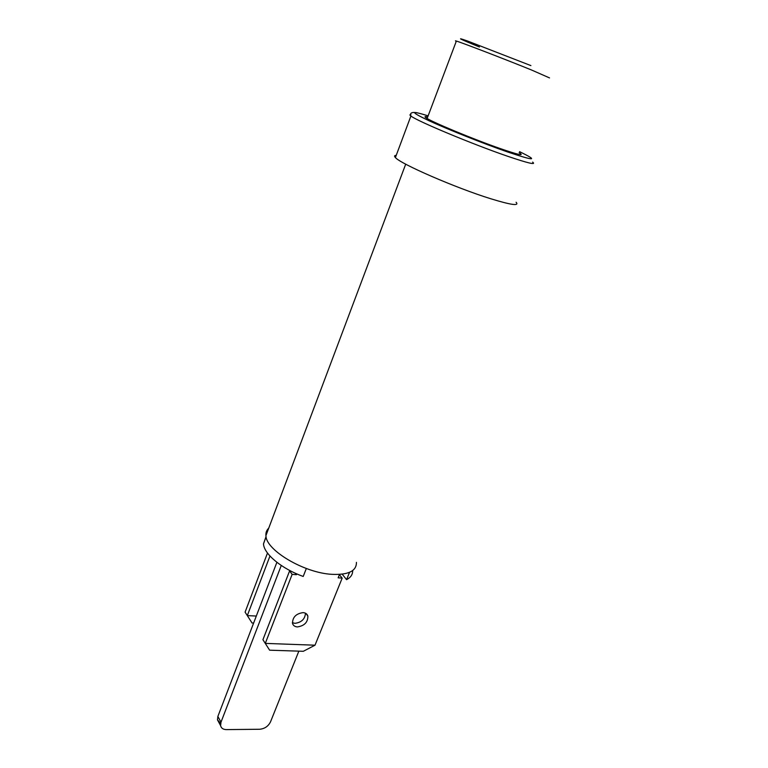 <?xml version="1.0" encoding="UTF-8"?>
<svg xmlns="http://www.w3.org/2000/svg" width="768" height="768" viewBox="0 0 768 768"><rect width="100%" height="100%" fill="white"/><g stroke="black" fill="none" stroke-linecap="round" stroke-linejoin="round"><path stroke-width="1.15" d="M256.301 616.051L247.315 615.6L245.098 612.134L252.038 622.982L247.315 615.6L269.962 556.013M253.622 623.059L252.038 622.982M245.098 612.134L267.494 553.027M427.728 116.918C424.944 116.314 424.301 116.554 425.798 117.638C430.214 121.315 473.875 139.488 500.976 148.829C516.979 154.33 523.478 155.914 520.464 153.571L519.13 152.736M396.25 155.328C394.339 155.424 394.07 156.173 395.414 157.555C400.243 163.786 455.866 187.968 490.742 198.749C511.142 205.008 519.6 206.17 516.096 202.253M268.733 528.154C266.602 530.16 265.661 532.656 265.92 535.632C265.872 550.138 303.898 572.842 331.795 574.33C348.336 575.059 356.544 571.075 356.429 562.368M266.496 534.106L268.166 529.651M306.336 568.493L303.206 576.461C281.578 568.733 263.942 553.949 263.482 543.85L266.054 536.602M352.666 570.547C352.762 574.483 350.726 577.517 346.56 579.667L342.211 574.176M349.546 572.323L346.56 579.667M220.637 723.427L217.478 719.856L217.872 716.438L276.883 562.31M298.848 651.149L270.499 721.891C268.253 726.317 264.643 728.774 259.68 729.264L226.368 729.6C223.142 729.523 221.222 728.198 220.598 725.626L220.992 722.198L281.27 565.469M297.389 626.928C294.816 626.726 293.194 625.555 292.522 623.395C292.531 617.232 296.045 613.632 303.072 612.614C305.587 612.826 307.19 613.978 307.862 616.07C307.939 622.224 304.445 625.843 297.389 626.928M305.482 613.219C304.992 619.114 301.459 622.483 294.912 623.338L292.387 622.694M262.925 639.706L289.603 570.902L292.147 574.368L265.286 643.392L315.005 645.197L303.322 651.293L269.626 650.189L262.925 639.706L269.626 650.189M289.603 570.902L290.669 570.979M315.005 645.197L342.182 578.112L339.398 574.714M342.182 578.112L338.141 577.814L339.514 574.426M292.147 574.368L296.4 574.694L296.726 573.859M295.325 573.235L296.4 574.694M456.25 41.357C455.011 40.752 455.04 40.656 456.365 41.059C461.568 42.518 505.248 59.318 531.514 69.994L549.533 77.914M479.453 46.992C459.187 38.698 455.184 36.691 467.434 40.973L530.899 65.597M410.918 114.605C409.574 114.538 409.574 115.008 410.909 115.997C416.352 120.778 472.973 144.422 507.859 156.336C528.259 163.267 536.515 165.187 532.608 162.106M428.131 115.853C410.093 110.275 410.342 111.878 428.861 120.672C447.734 129.36 483.61 143.635 507.293 151.862C534.902 161.126 538.992 161.069 519.562 151.67M220.992 722.198L217.872 716.438M427.133 118.483L456.365 41.059M520.464 153.571L520.042 154.589M395.414 157.555L410.909 115.997C409.69 112.982 411.763 111.898 417.12 112.752M265.92 535.632L405.706 164.17M263.482 543.85L266.102 536.88M220.598 725.626L217.478 719.856M306.096 613.584L307.862 616.07"/></g></svg>
